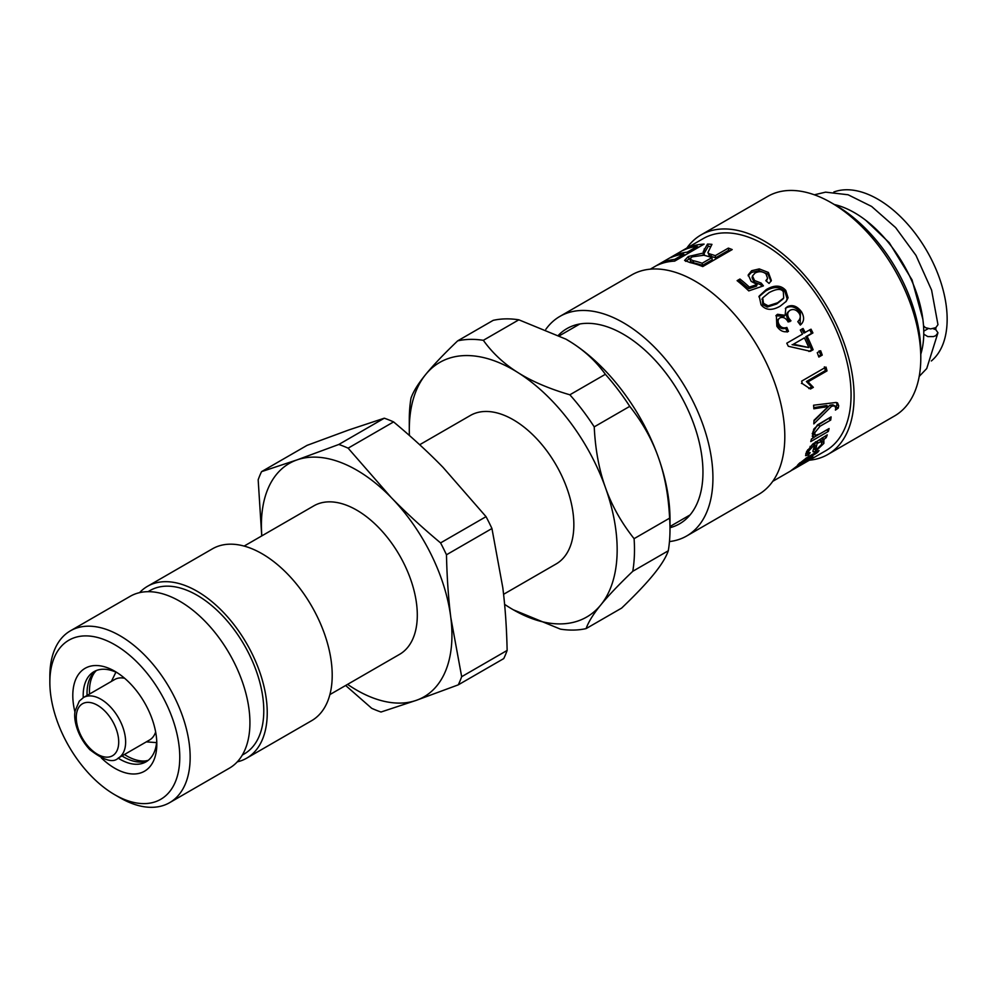 <?xml version="1.0" encoding="UTF-8"?>
<svg xmlns="http://www.w3.org/2000/svg" width="997" height="997" viewBox="0 0 997 997"><rect width="100%" height="100%" fill="white"/><g stroke="black" fill="none" stroke-linecap="round" stroke-linejoin="round"><path stroke-width="1.5" d="M748.149 275.808L751.364 272.505L758.929 270.673L767.939 274.125L771.03 281.279M738.254 281.578L739.624 280.793L748.822 288.719L756.561 286.114L757.084 284.519L751.177 281.366L748.236 274.86L751.663 270.71L759.265 268.903L768.4 272.468L771.366 280.556L769.048 283.435L765.846 280.68L767.59 278.35L765.97 273.888C762.717 271.321 759.078 271.034 755.053 273.028L752.473 275.97L754.567 280.531L761.16 283.086L763.428 285.877L748.759 290.9A122.494 70.725 -120 0 0 737.107 280.656L739.948 279.01A122.494 70.725 60 0 1 749.333 287.099L757.084 284.519M752.473 275.97L752.087 277.752L754.106 282.188L760.611 284.668L761.995 286.363M766.394 281.142L767.59 278.35M748.822 288.719L749.333 287.099M739.624 280.793L739.948 279.01M760.611 284.668L761.16 283.086M793.438 344.189L804.38 337.871L793.438 344.189L808.829 347.554A122.494 70.725 -120 0 0 804.38 337.871M792.079 344.65L808.829 347.554M809.701 329.733L811.558 333.409L805.75 336.749L811.645 349.91L808.916 351.492M801.775 329.085L803.906 333.085L811.022 329.197A122.494 70.725 60 0 1 812.916 332.948L807.109 336.301A122.494 70.725 60 0 1 813.128 349.723L810.387 351.305L788.328 346.271A122.494 70.725 -120 0 0 786.77 343.205L802.485 334.132A122.494 70.725 -120 0 0 800.317 330.044L803.059 328.474A122.494 70.725 60 0 1 805.227 332.549M811.558 333.409L812.916 332.948M811.645 349.91L813.128 349.723M805.75 336.749L807.109 336.301M819.123 350.832L820.693 355.106L818.599 356.315M820.693 355.106L822.238 355.094L818.849 357.051A122.494 70.725 -120 0 0 817.253 352.676L820.643 350.732A122.494 70.725 60 0 1 822.238 355.094M824.382 366.859L825.366 370.597L806.399 381.539L811.683 386.898L808.804 388.556M801.65 381.128L826.002 367.083A122.494 70.725 60 0 1 827.012 370.896L808.044 381.839L813.353 387.347L810.474 389.004L802.323 383.596A122.494 70.725 -120 0 0 801.65 381.128M801.438 383.409L802.323 383.596M811.683 386.898L813.353 387.347M806.399 381.539L808.044 381.839M825.366 370.597L827.012 370.896M836.52 402.539L836.969 404.657L835.773 407.499M832.869 404.819L835.087 406.028L832.869 404.819L829.94 405.206L831.672 406.203L813.801 423.899A122.494 70.725 -120 0 0 814.001 420.31L828.27 406.477L826.538 405.505L813.789 407.698M829.94 405.206L813.976 420.921M836.508 406.988L838.24 408.109L835.424 410.091L835.773 408.035L834.601 405.854L831.672 406.203M828.27 406.477L813.851 408.795A122.494 70.725 -120 0 0 813.589 405.218L835.935 402.476L837.542 402.9L838.701 405.742L838.24 408.109M830.663 405.081L832.395 406.091M813.627 429.533L813.477 433.882L815.185 435.315L819.497 434.094L829.093 428.548A122.494 70.725 60 0 1 828.333 431.427L810.748 441.584A122.494 70.725 -120 0 0 811.446 438.992L813.938 437.546L812.792 437.11M829.105 418.042L818.313 424.959L814.013 428.81M828.993 418.79L830.713 420.073A122.494 70.725 60 0 0 831.099 416.883L817.378 424.971L812.243 433.608L813.938 437.546L812.206 436.088M818.35 434.717L813.739 437.384M826.687 429.944L828.333 431.427M830.713 420.073L820.033 426.242L814.723 432.76L815.185 435.315M697.564 247.231L699.246 246.932M684.079 255.02L685.749 254.721M686.248 248.515A122.494 70.725 60 0 1 704.106 244.115L674.657 261.127A122.494 70.725 -120 0 0 657.297 265.277L660.774 263.27A122.494 70.725 60 0 1 674.745 259.37L683.743 254.173A122.494 70.725 -120 0 0 670.595 257.687L674.072 255.681A122.494 70.725 60 0 1 687.22 252.166L697.227 246.384A122.494 70.725 -120 0 0 682.771 250.521L686.472 248.926M697.788 247.779L697.227 246.384M687.768 253.55L687.22 252.166M684.291 255.568L683.743 254.173M675.293 260.753L674.745 259.37M689.961 259.183L690.572 261.413L693.638 262.872A120.039 69.304 60 0 1 702.486 265.389L712.232 259.768L711.895 257.612A122.494 70.725 -120 0 0 703.77 255.244L691.955 256.89L689.961 259.183L693.127 260.666A122.494 70.725 60 0 1 702.15 263.245L711.895 257.612M702.486 265.389L702.15 263.245M703.832 253.886L708.256 246.321L707.509 244.091A122.494 70.725 60 0 1 711.958 244.365L707.907 252.515L709.353 255.818L715.597 257.824L728.682 250.272L730.091 250.783M708.256 246.321L710.649 246.433M685.662 261.376L690.46 257.974M702.598 255.008L704.53 255.095L703.234 251.668L707.509 244.091M728.682 250.272L728.346 248.116A122.494 70.725 60 0 1 732.197 249.574L702.748 266.573A122.494 70.725 -120 0 0 690.024 262.572L684.59 260.429L688.254 256.541L703.982 252.889M715.597 257.824L715.26 255.668L728.346 248.116M709.353 255.818L708.892 253.612L710.861 254.272A122.494 70.725 60 0 1 715.26 255.668M707.907 252.515L708.892 253.612M811.01 458.246L792.877 469.687L806.187 462.035M816.892 451.815L817.453 452.563L800.317 463.406C798.647 465.051 799.519 464.876 802.921 462.92L813.116 457.025A122.494 70.725 60 0 1 811.234 458.608M799.843 462.758L799.582 464.465L798.983 463.593M797.5 465.2L797.949 465.873L798.111 464.502L806.997 457.536L819.048 450.582A122.494 70.725 60 0 1 817.453 452.563M790.808 470.796L797.126 465.973M772.75 481.327L790.297 471.195M790.858 470.871L791.655 470.185M792.852 469.637L790.82 470.808M815.808 442.145L817.104 443.466L815.932 448.924L817.528 448.525L821.84 444.139L820.992 441.559L817.104 443.466M816.879 441.521L818.188 442.855M815.484 441.821L814.723 445.36M814.325 447.055L815.932 448.924M819.497 440.013L822.139 441.758L819.796 439.839M807.62 452.277L805.763 453.71M815.521 448.451L813.365 449.659M822.226 437.77L822.189 441.808M822.625 438.182L824.083 439.64M826.214 437.646L823.846 439.415L823.871 443.366L816.107 450.868C813.527 452.277 812.518 452.164 813.066 450.544L814.761 444.824L814.001 445.26L808.804 450.918L808.243 452.987L810.2 452.626L808.442 455.056L805.588 455.641L806.511 451.99L812.804 443.989L827.248 434.866A122.494 70.725 60 0 1 826.214 437.646L825.155 436.574M806.922 453.211L808.442 455.056M810.075 446.407L811.122 447.479M813.49 443.528L814.761 444.824M813.091 451.678L813.066 450.544M785.349 308.509L786.471 307.737C791.456 305.418 796.092 307.064 800.379 312.659L800.142 324.81M775.878 315.762L784.066 316.286L785.138 315.314L785.81 307.948L787.456 306.665C792.453 304.359 797.126 306.067 801.501 311.774C804.616 317.333 804.218 321.744 800.317 325.047L797.799 321.632C800.554 318.828 800.965 316.012 799.033 313.183C796.404 309.706 793.413 308.734 790.073 310.254L788.041 311.986M778.881 318.841C776.651 320.361 776.401 322.617 778.121 325.608C779.878 328.412 782.408 329.284 785.698 328.225L787.244 332.088M789.026 311.251C786.272 313.158 785.91 315.887 787.954 319.426L789.836 321.67M785.698 328.225L786.882 327.452L788.477 331.39C783.804 332.649 779.928 330.917 776.837 326.206L776.364 315.202L777.535 314.292L785.138 315.314M790.073 310.254C787.318 312.173 786.982 314.927 789.076 318.541L790.982 320.835L788.141 321.969L787.817 321.37C785.599 317.893 782.981 316.722 779.941 317.869C777.722 319.401 777.486 321.682 779.243 324.723C781.037 327.589 783.592 328.499 786.882 327.452M779.941 317.869L778.159 319.364M762.393 298.601L762.705 304.646L767.254 307.051L776.738 303.948L782.844 299.162L783.692 297.991L783.343 291.834C781.361 288.382 776.613 288.632 769.086 292.62L762.68 297.904L763.515 303.337L768.126 305.817L777.635 302.752L783.692 297.991M758.867 296.819L765.609 291.037C773.871 286.214 780.327 286.438 784.975 291.735L787.169 298.963L785.798 301.854M788.066 297.779L786.259 301.318L780.24 306.129C772.014 310.827 765.609 310.366 761.023 304.721L759.191 296.072L766.269 289.579C774.532 284.743 781.037 285.03 785.773 290.426L788.066 297.779L787.169 298.963M794.871 468.553L825.703 450.756A122.494 70.725 -120 0 0 825.703 309.319A122.494 70.725 -120 0 0 703.209 238.607L650.268 269.178M669.996 527.7A112.686 65.067 -120 0 0 673.311 526.69A112.686 65.067 -120 0 0 679.618 523.786A112.686 65.067 -120 0 0 679.618 393.665A112.686 65.067 -120 0 0 566.932 328.599A112.686 65.067 -120 0 0 558.557 335.142M809.352 460.203A126.781 73.192 -120 0 0 820.73 457.748A126.781 73.192 -120 0 0 827.846 454.47L894.533 415.973A126.781 73.192 -120 0 0 920.792 357.935L920.792 351.929A119.428 68.955 -120 0 0 836.346 205.669L831.149 202.665A126.781 73.192 -120 0 0 767.765 196.384L701.065 234.893A126.781 73.192 -120 0 0 686.871 248.041M920.792 357.935A126.781 73.192 -120 0 0 831.149 202.665M827.846 454.47A126.781 73.192 -120 0 0 827.846 308.085A126.781 73.192 -120 0 0 701.065 234.893M669.461 541.57A126.781 73.192 -120 0 0 679.555 539.252A126.781 73.192 -120 0 0 686.671 535.987L758.555 494.475A126.781 73.192 -120 0 0 758.555 348.09A126.781 73.192 -120 0 0 631.774 274.898L559.89 316.398A126.781 73.192 -120 0 0 545.87 329.284M686.671 535.987A126.781 73.192 -120 0 0 686.671 389.59A126.781 73.192 -120 0 0 559.89 316.398M347.579 684.366A134.732 77.791 -120 0 0 416.397 700.305A134.732 77.791 -120 0 0 450.818 617.604A134.732 77.791 -120 0 0 391.098 497.403A134.732 77.791 -120 0 0 296.956 459.916A134.732 77.791 -120 0 0 261.837 535.863M329.882 694.585L399.548 654.368A85.742 49.501 -120 0 0 416.584 603.97A85.742 49.501 -120 0 0 375.508 524.434A85.742 49.501 -120 0 0 313.806 505.865L244.14 546.082M345.647 685.487L371.719 708.319A151.88 87.686 -120 0 0 381.016 712.02L416.397 700.305L458.271 684.852L503.734 658.593A151.88 87.686 -120 0 0 507.137 650.43L461.673 676.689L450.818 617.604C448.426 598.536 446.98 577.587 446.469 554.781A151.88 87.686 -120 0 0 440.574 542.904C422.043 527.413 405.555 512.246 391.098 497.403L348.127 448.164L393.591 421.905C412.122 437.396 428.623 452.563 443.067 467.406L486.038 516.658L440.574 542.904M261.575 471.631L307.051 445.372L348.925 429.919L384.294 418.204L338.83 444.463L296.956 459.916L261.575 471.631A151.88 87.686 -120 0 0 258.173 479.794L261.737 535.925M348.127 448.164A151.88 87.686 -120 0 0 338.83 444.463M458.271 684.852A151.88 87.686 -120 0 0 461.673 676.689M446.469 554.781L491.945 528.522A151.88 87.686 -120 0 0 486.038 516.658M393.591 421.905A151.88 87.686 -120 0 0 384.294 418.204M491.945 528.522L502.787 587.607C505.192 606.675 506.638 627.612 507.137 650.43M156.728 740.858A52.056 30.06 60 0 1 155.968 746.616A52.056 30.06 60 0 1 146.036 761.833A52.056 30.06 60 0 1 118.145 758.131M83.237 697.676A52.056 30.06 60 0 1 93.98 671.666A52.056 30.06 60 0 1 117.496 672.9M139.58 592.642A99.214 57.278 60 0 1 147.481 586.323L212.448 548.824A99.214 57.278 60 0 1 295.723 583.12A99.214 57.278 60 0 1 330.58 691.656A99.214 57.278 60 0 1 311.662 720.669L246.695 758.169A99.214 57.278 60 0 1 237.274 761.858M178.264 772.451A91.861 53.04 60 0 1 114.805 794.759A91.861 53.04 60 0 1 49.85 682.247A91.861 53.04 60 0 1 121.808 649.221A91.861 53.04 60 0 1 178.264 772.451M114.805 794.759L120.001 797.762A99.214 57.278 -120 0 0 169.615 802.672A99.214 57.278 -120 0 0 188.533 773.66A99.214 57.278 -120 0 0 153.675 665.124A99.214 57.278 -120 0 0 70.401 630.827A99.214 57.278 -120 0 0 49.85 676.253L49.85 682.247M101.395 757.982A59.409 34.297 -120 0 0 155.844 753.832A59.409 34.297 -120 0 0 156.816 744.011A59.409 34.297 -120 0 0 114.805 671.255A59.409 34.297 -120 0 0 74.999 712.257M70.401 630.827L130.158 596.331A99.214 57.278 60 0 1 213.433 630.615A99.214 57.278 60 0 1 248.303 739.163A99.214 57.278 60 0 1 229.372 768.176L169.615 802.672M148.005 591.682L149.936 590.573A94.316 54.449 60 0 1 229.098 623.175A94.316 54.449 60 0 1 262.236 726.352A94.316 54.449 60 0 1 244.253 753.931L242.321 755.041M147.481 586.323A99.214 57.278 60 0 1 230.756 620.62A99.214 57.278 60 0 1 265.613 729.156A99.214 57.278 60 0 1 246.695 758.169M513.281 609.778L560.439 629.144A159.233 91.936 -120 0 0 586.111 628.596C588.404 622.016 593.29 614.127 600.78 604.942C608.22 595.795 618.875 584.578 632.783 571.281L668.289 550.78A159.233 91.936 -120 0 0 669.996 529.233L669.996 519.238A146.983 84.857 -120 0 0 658.332 457.262A146.983 84.857 -120 0 0 570.77 342.058A146.983 84.857 -120 0 0 566.059 339.217A146.983 84.857 -120 0 0 566.009 339.179M503.585 594.299L556.089 563.99A85.742 49.501 -120 0 0 556.089 464.976A85.742 49.501 -120 0 0 470.36 415.475L419.675 444.737M518.851 319.813L565.947 339.154L570.77 342.058C584.641 350.757 596.169 361.5 605.366 374.299L569.86 394.8C549.048 388.705 531.737 381.29 517.929 372.566C504.071 363.868 492.53 353.125 483.333 340.313L518.851 319.813A159.233 91.936 -120 0 0 493.166 320.361L457.66 340.862C443.752 354.159 433.097 365.376 425.657 374.523C418.167 383.708 413.281 391.597 410.988 398.177A159.233 91.936 -120 0 0 409.293 419.725L409.293 429.719A146.983 84.857 -120 0 0 409.406 435.49M629.743 406.365C642.454 422.404 651.988 439.365 658.332 457.262C664.737 475.133 668.501 495.434 669.598 518.166L634.092 538.667C621.368 522.64 611.834 505.666 605.503 487.77C599.085 469.911 595.334 449.61 594.224 426.866L629.743 406.365A159.233 91.936 -120 0 0 605.366 374.299M504.607 604.356A146.983 84.857 -120 0 0 508.507 606.899A146.983 84.857 -120 0 0 513.218 609.74A146.983 84.857 -120 0 0 600.78 604.942A146.983 84.857 -120 0 0 605.503 487.77A146.983 84.857 -120 0 0 517.929 372.566A146.983 84.857 -120 0 0 425.657 374.523A146.983 84.857 -120 0 0 409.293 429.719M632.783 571.281A159.233 91.936 -120 0 0 634.092 538.667M594.224 426.866A159.233 91.936 -120 0 0 569.86 394.8M483.333 340.313A159.233 91.936 -120 0 0 457.66 340.862M668.289 550.78C666.008 557.36 661.111 565.249 653.621 574.434C646.193 583.581 635.525 594.81 621.63 608.095L586.111 628.596M669.996 529.233A159.233 91.936 -120 0 0 669.598 518.166M124.637 678.272A34.907 20.152 -120 0 0 114.68 679.518L83.499 697.526A34.907 20.152 -120 0 1 118.406 717.678A34.907 20.152 -120 0 1 118.406 757.982L149.587 739.986A34.907 20.152 -120 0 0 155.644 731.985M933.067 328.661L935.809 329.671L937.953 332.774L935.809 335.665L933.429 336.587L927.796 336.587L923.758 334.194M923.745 331.129L928.145 328.661M923.509 325.77L925.415 327.664L930.612 328.91L935.809 327.664L937.965 324.673L931.597 290.127L915.981 255.394L895.618 227.59L871.627 206.454L848.098 194.764L825.591 192.147L814.35 194.801M920.792 354.184A97.993 56.58 -120 0 0 923.77 332.711A97.993 56.58 -120 0 0 834.389 204.547M931.335 360.964A97.993 56.58 -120 0 0 947.15 319.214A97.993 56.58 -120 0 0 907.432 223.926A97.993 56.58 -120 0 0 833.804 192.022M935.809 329.671A97.993 56.58 -120 0 0 935.871 327.639M767.939 274.125L768.4 272.468M758.929 270.673L759.265 268.903M751.364 272.505L751.663 270.71M754.106 282.188L754.567 280.531M836.969 404.657L838.701 405.742M822.55 406.377L824.282 407.324M813.016 431.402L814.723 432.76M818.313 424.959L820.033 426.242M693.638 262.872L693.127 260.666M711.285 256.453L710.861 254.272M704.804 251.244L704.156 249.013M688.964 258.771L688.254 256.541M798.871 463.705L799.831 465.188M805.838 458.234L806.386 458.956M814.786 445.185L816.369 446.918M807.707 449.734L808.804 450.918M812.767 444.014L814.001 445.26M814.599 449.024L816.107 450.868M822.301 441.609L823.871 443.366M800.379 312.659L801.501 311.774M786.471 307.737L787.456 306.665M776.526 315.339L777.535 314.292M778.121 325.608L779.243 324.723M787.954 319.426L789.076 318.541M776.738 303.948L777.635 302.752M767.254 307.051L768.126 305.817M762.705 304.646L763.515 303.337M784.975 291.735L785.773 290.426M765.609 291.037L766.269 289.579M148.154 760.399L145.512 760.935A52.791 30.483 60 0 1 124.451 754.505M89.531 694.037A52.791 30.483 60 0 1 94.491 672.576L96.285 670.557M95.961 670.682A52.056 30.06 -120 0 0 87.075 695.457M121.983 755.925A52.056 30.06 -120 0 0 147.88 760.611M79.61 706.237A30.01 17.323 60 0 1 116.325 729.355A30.01 17.323 60 0 1 96.522 753.682A30.01 17.323 60 0 1 79.61 706.237M806.685 451.205L808.243 452.987M761.92 299.324L762.68 297.904M118.406 757.982C113.309 763.278 103.763 760.474 89.742 749.57C76.557 735.425 73.292 718.251 75.199 710.749L79.274 701.14L83.499 697.526M146.297 741.88L156.591 742.603M111.39 681.412L115.914 672.152M937.953 332.774L926.724 368.554L919.197 376.417M865.77 220.287L889.274 242.732L912.043 279.92L922.848 319.19M579.843 323.975L559.591 335.677M690.086 514.913L669.996 526.516"/></g></svg>
